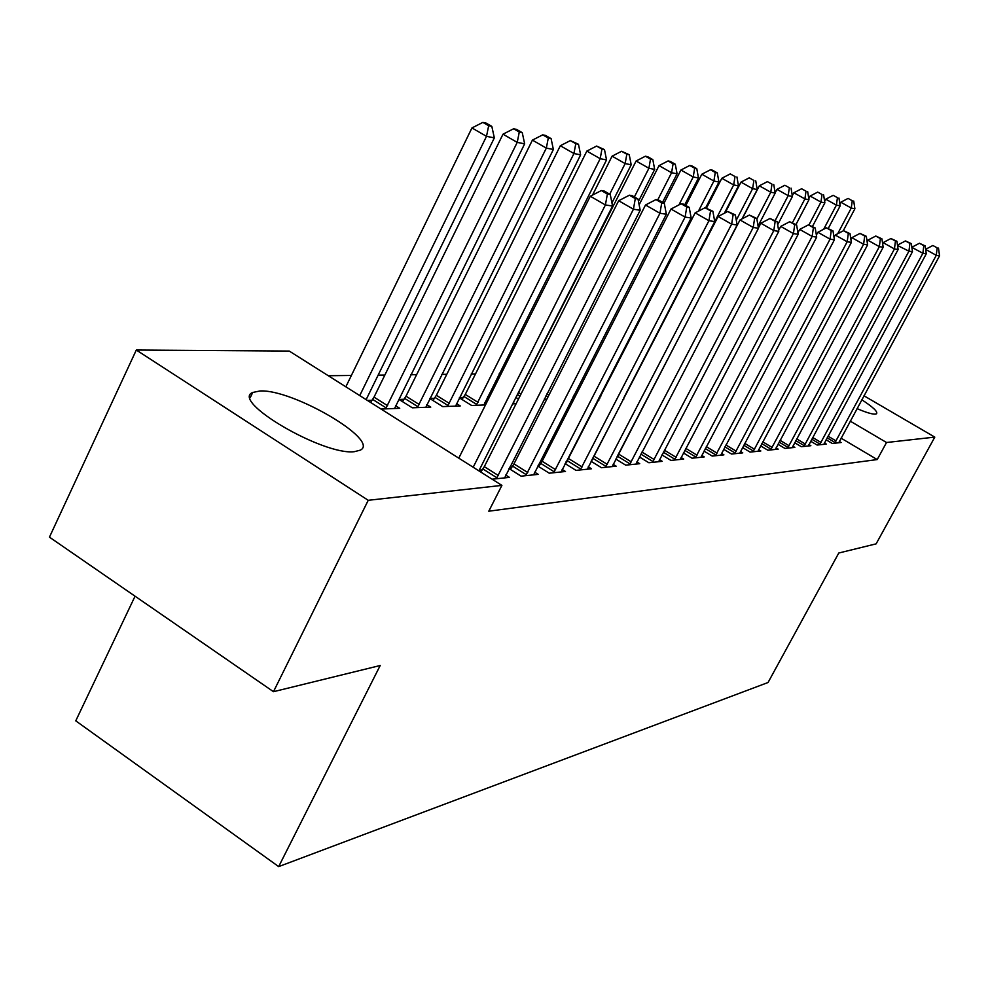 <?xml version="1.0" encoding="UTF-8"?>
<svg xmlns="http://www.w3.org/2000/svg" width="989" height="989" viewBox="0 0 989 989"><rect width="100%" height="100%" fill="white"/><g stroke="black" fill="none" stroke-linecap="round" stroke-linejoin="round"><path stroke-width="1.48" d="M861.802 399.779C873.139 407.171 878.047 411.844 876.526 413.785L875.265 414.156C872.014 414.267 865.944 412.425 857.043 408.605M354.433 451.664C323.675 455.83 230.153 401.151 252.714 392.46L259.823 390.989C292.41 388.776 380.641 440.464 360.317 450.143L354.433 451.664M528.892 373.323L528.101 373.335M501.2 373.657L499.235 373.681M475.486 373.966L471.221 374.027M446.781 374.312L441.774 374.374M416.616 374.683L410.781 374.744M384.857 375.066L378.132 375.14M351.379 375.461L328.311 375.733M135.06 596.206L75.757 720.845L278.675 866.611L768.057 682.509L838.783 553.012L876.13 543.851L934.79 437.113L886.527 442.503L850.256 421.153M278.675 866.611L380.196 665.51L273.471 691.694L49.45 537.151L136.309 350.032L289.258 351.07L501.905 485.389L368.229 500.298L136.309 350.032M810.671 441.23L817.112 445.05L826.285 444.086L824.406 442.973M777.972 444.271L784.932 448.437L794.847 447.399L792.819 446.175M742.529 447.547L750.082 452.097L760.838 450.972L758.625 449.636M622.946 399.531L623.713 399.507M703.983 451.083L712.216 456.077L723.911 454.853L721.513 453.395M571.63 399.741L573.101 400.632M661.925 454.915L670.925 460.417L683.696 459.069L681.075 457.474M515.899 397.491L518.459 399.074M615.838 459.069L625.728 465.164L639.722 463.693L636.842 461.925M459.341 397.825L471.642 405.49L485.488 404.934M459.502 397.504L463.433 397.38M484.734 402.597L486.205 403.512M565.115 463.606L576.018 470.393L591.447 468.774L588.257 466.796M566.017 461.851L567.031 461.752M404.068 399.272L399 399.445L412.326 407.814L430.759 407.097L426.778 404.6M509.014 468.551L521.116 476.166L538.189 474.361L534.653 472.161M509.681 467.253L512.018 467.031M501.905 485.389L488.789 511.202L877.218 459.564L841.07 438.164M492.126 479.208L509.446 477.39L505.725 475.041M479.195 470.183L482.298 469.886M367.438 400.446L372.049 400.298M395.538 405.675L399.729 408.309L381.049 409.05M537.781 466.029L549.266 473.199L565.485 471.493L562.135 469.416M538.572 464.484L540.217 464.323M429.795 398.53L442.726 406.615L460.256 405.935L456.473 403.574M429.832 398.456L434.492 398.307M591.088 461.294L601.473 467.71L616.159 466.178L613.131 464.298M487.466 397.145L488.937 398.06M487.738 396.589L489.716 396.527M513.291 402.671L515.084 403.772L512.685 403.871M639.413 456.955L648.846 462.741L662.21 461.331L659.465 459.65M544.494 398.703L546.472 399.927M683.424 452.962L692.028 458.204L704.242 456.918L701.733 455.385M597.48 400.533L598.815 400.483M723.664 449.278L731.551 454.05L742.764 452.863L740.464 451.478M760.615 445.878L767.86 450.23L778.182 449.142L776.068 447.881M794.649 442.726L801.337 446.707L810.869 445.705L808.915 444.543M826.099 439.784L832.293 443.455L841.132 442.528L839.327 441.465M863.966 395.785L934.79 437.113M273.471 691.694L368.229 500.298M877.218 459.564L886.527 442.503M473.187 467.241L605.404 204.958L612.562 206.046L478.874 470.838M458.772 458.142L590.297 196.242L605.404 204.958L607.382 194.017L610.25 194.487L604.217 191.025L601.349 190.543L607.382 194.017M601.349 190.543L590.297 196.242M612.562 206.046L610.25 194.487M366.14 399.63L494.339 137.879L486.501 136.334L471.951 127.94L345.853 386.81M488.677 125.739L491.817 126.382L486.007 123.044L482.867 122.389L488.677 125.739L486.501 136.334L359.736 395.588M491.817 126.382L494.339 137.879M471.951 127.94L482.867 122.389M496.367 478.763L633.43 209.223L640.192 210.261L504.65 477.897M480.802 472.05L484.313 466.66L618.669 200.73L633.43 209.223L635.297 198.579L638.004 199.024L632.119 195.649L629.4 195.192L635.297 198.579M629.4 195.192L618.669 200.73M640.192 210.261L638.004 199.024M525.777 475.672L659.947 213.265L666.363 214.242L533.627 474.844M510.373 469.416L513.971 463.89L645.52 204.995L659.947 213.265L661.728 202.893L664.287 203.314L658.538 200.025L655.954 199.593L661.728 202.893M655.954 199.593L645.52 204.995M666.363 214.242L664.287 203.314M394.549 408.519L524.652 143.838L517.222 142.379L502.993 134.195L374.027 397.133L370.554 402.424M519.287 132.044L522.254 132.662L516.579 129.411L513.6 128.78L519.287 132.044L517.222 142.379L385.611 408.865M522.254 132.662L524.652 143.838M502.993 134.195L513.6 128.78M425.839 407.283L553.37 149.487L546.336 148.103L532.416 140.117L405.997 396.193L402.436 401.596M548.289 138.027L551.096 138.608L545.545 135.444L542.714 134.85L548.289 138.027L546.336 148.103L417.358 407.616M551.096 138.608L553.37 149.487M532.416 140.117L542.714 134.85M553.692 472.742L685.093 217.085L691.175 218.013L561.159 471.951M538.671 466.573L542.133 461.257L670.987 209.025L685.093 217.085L686.774 206.985L689.209 207.381L683.584 204.167L681.137 203.771L686.774 206.985M681.137 203.771L670.987 209.025M691.175 218.013L689.209 207.381M580.234 469.948L708.952 220.72L714.738 221.598L587.33 469.206M565.572 463.89L695.156 212.858L708.952 220.72L710.559 210.867L712.871 211.238L705.033 207.727L710.559 210.867M705.033 207.727L695.156 212.858M714.738 221.598L712.871 211.238M455.57 406.12L580.63 154.84L573.941 153.53L560.318 145.742L436.372 395.291L432.947 400.508M575.796 143.714L578.478 144.258L570.356 140.599L575.796 143.714L573.941 153.53L447.51 406.43M578.478 144.258L580.63 154.84M560.318 145.742L570.356 140.599M483.868 405.008L606.541 159.934L600.187 158.685L586.848 151.082L465.263 394.438L461.974 399.469M601.942 149.104L604.489 149.623L596.614 146.063L601.942 149.104L600.187 158.685L476.191 405.305M604.489 149.623L606.541 159.934M586.848 151.082L596.614 146.063M605.478 467.29L731.637 224.182L737.139 225.01L612.24 466.585M591.162 461.331L718.125 216.492L731.637 224.182L733.158 214.551L735.359 214.91L727.756 211.485L733.158 214.551M727.756 211.485L718.125 216.492M737.139 225.01L735.359 214.91M611.931 202.943L631.192 164.78L625.147 163.593L612.08 156.163L592.51 195.093M626.816 154.235L629.239 154.729L621.587 151.268L626.816 154.235L625.147 163.593L609.719 194.19M629.239 154.729L631.192 164.78M612.08 156.163L621.587 151.268M629.536 464.768L753.222 227.458L758.464 228.261L635.989 464.088M617.099 456.621L739.995 219.954L753.222 227.458L754.669 218.062L756.77 218.408L749.378 215.07L754.669 218.062M749.378 215.07L739.995 219.954M758.464 228.261L756.77 218.408M638.461 201.373L654.681 169.403L648.908 168.266L636.112 160.997L515.974 397.541M650.515 159.118L652.814 159.6L647.708 156.707L645.384 156.225L650.515 159.118L648.908 168.266L634.382 196.947M652.814 159.6L654.681 169.403M636.112 160.997L645.384 156.225M652.493 462.358L773.794 230.598L778.788 231.352L658.649 461.702M758.402 227.94L760.838 223.254L773.794 230.598L775.166 221.412L777.169 221.746L769.986 218.495L775.166 221.412M769.986 218.495L760.838 223.254M778.788 231.352L777.169 221.746M674.411 460.046L793.413 233.577L798.172 234.306L680.284 459.428M778.627 230.412L780.717 226.407L793.413 233.577L794.723 224.602L796.627 224.923L789.655 221.746L794.723 224.602M789.655 221.746L780.717 226.407M798.172 234.306L796.627 224.923M695.354 457.845L812.142 236.433L816.704 237.125L700.978 457.264M797.925 232.798L799.705 229.411L812.142 236.433L813.403 227.655L815.22 227.952L808.421 224.862L813.403 227.655M808.421 224.862L799.705 229.411M816.704 237.125L815.22 227.952M715.406 455.744L830.055 239.153L834.407 239.82L720.783 455.175M816.37 235.098L817.854 232.291L830.055 239.153L831.255 230.573L832.998 230.857L826.384 227.829L831.255 230.573M826.384 227.829L817.854 232.291M834.407 239.82L832.998 230.857M734.604 453.728L847.19 241.761L851.368 242.404L739.76 453.185M834.024 237.323L835.223 235.048L847.19 241.761L848.339 233.355L850.008 233.639L843.555 230.684L848.339 233.355M843.555 230.684L835.223 235.048M851.368 242.404L850.008 233.639M753.012 451.788L863.607 244.258L867.6 244.876L757.957 451.268M850.911 239.462L851.863 237.681L863.607 244.258L864.707 236.037L866.315 236.297L860.01 233.404L864.707 236.037M860.01 233.404L851.863 237.681M867.6 244.876L866.315 236.297M770.666 449.933L879.345 246.657L883.177 247.238L775.425 449.439M867.106 241.539L867.81 240.203L879.345 246.657L880.395 238.596L881.928 238.844L875.784 236.025L880.395 238.596M875.784 236.025L867.81 240.203M883.177 247.238L881.928 238.844M787.627 448.153L894.439 248.956L898.123 249.512L792.201 447.671M882.633 243.541L883.115 242.626L894.439 248.956L895.453 241.056L896.924 241.291L890.928 238.522L895.453 241.056M890.928 238.522L883.115 242.626M898.123 249.512L896.924 241.291M803.933 446.435L908.94 251.169L912.476 251.701L808.322 445.977M897.53 245.482L908.94 251.169L909.917 243.418L911.326 243.64L905.467 240.933L909.917 243.418M905.467 240.933L897.814 244.963M912.476 251.701L911.326 243.64M662.556 202.312L677.082 173.804L671.58 172.729L659.033 165.62L639.141 204.822M673.101 163.778L675.302 164.236L670.295 161.405L668.082 160.947L673.101 163.778L671.58 172.729L657.747 199.889M675.302 164.236L677.082 173.804M659.033 165.62L668.082 160.947M684.747 204.834L698.481 178.008L693.215 176.982L680.914 170.021L664.015 203.153M694.674 168.229L696.775 168.662L691.867 165.892L689.753 165.46L694.674 168.229L693.215 176.982L678.936 204.908M696.775 168.662L698.481 178.008M680.914 170.021L689.753 165.46M705.651 207.826L718.929 182.025L713.897 181.036L701.819 174.237L685.834 205.452M715.282 172.482L717.297 172.902L712.476 170.195L710.461 169.774L715.282 172.482L713.897 181.036L698.432 211.152M717.297 172.902L718.929 182.025M701.819 174.237L710.461 169.774M724.344 213.265L738.486 185.883L733.677 184.931L721.834 178.267L706.542 207.974M735.012 176.549L730.265 173.891L735.012 176.549L733.677 184.931L623.861 397.763M736.929 176.944L738.486 185.883M721.834 178.267L730.265 173.891M742.01 218.915L757.228 189.567L752.617 188.652L740.984 182.124L725.11 212.87M753.89 180.443L749.242 177.847L753.89 180.443L752.617 188.652L736.286 220.188M755.732 180.826L757.228 189.567M740.984 182.124L749.242 177.847M758.069 225.987L775.191 193.09L770.765 192.225L759.342 185.821L742.257 218.779M771.989 184.177L767.427 181.63L771.989 184.177L770.765 192.225L756.857 218.977M773.757 184.547L775.191 193.09M759.342 185.821L767.427 181.63M777.675 224.726L792.424 196.477L788.184 195.649L776.958 189.369L775.153 192.855M789.346 187.762L784.87 185.264L789.346 187.762L788.184 195.649L775.153 220.609M791.052 188.12L792.424 196.477M776.958 189.369L784.87 185.264M795.972 224.54L808.965 199.729L804.898 198.937L793.87 192.768L792.3 195.773M806.023 191.198L801.609 188.751L806.023 191.198L804.898 198.937L792.51 222.599M807.654 191.545L808.965 199.729M793.87 192.768L801.609 188.751M812.488 226.419L824.875 202.856L820.957 202.09L810.127 196.045L808.792 198.591M822.032 194.512L817.705 192.101L822.032 194.512L820.957 202.09L808.953 224.948M823.602 194.833L824.875 202.856M810.127 196.045L817.705 192.101M819.609 444.79L922.873 253.283L926.273 253.802L823.825 444.345M911.858 247.349L922.873 253.283L923.813 245.68L925.172 245.902L919.436 243.257L923.813 245.68M919.436 243.257L911.945 247.201M926.273 253.802L925.172 245.902M828.362 228.249L840.168 205.873L836.397 205.131L825.753 199.197L824.628 201.323M837.436 197.689L833.183 195.315L837.436 197.689L836.397 205.131L823.689 229.238M838.944 197.998L840.168 205.873M825.753 199.197L833.183 195.315M834.691 443.208L936.274 255.323L939.55 255.83L838.759 442.775M937.176 247.868L932.887 245.482L937.176 247.868L936.274 255.323L925.667 249.426M932.887 245.482L925.642 249.29M939.55 255.83L938.487 248.078M843.197 230.87L854.892 208.766L851.257 208.049L840.786 202.226L839.871 203.957M852.258 200.742L848.08 198.418L852.258 200.742L851.257 208.049L837.671 233.763M853.717 201.039L854.892 208.766M840.786 202.226L848.08 198.418M496.997 477.848L482.941 468.971M498.382 475.524L484.313 466.66M526.395 474.769L512.636 466.14M527.743 472.519L513.971 463.89M374.027 397.133L387.601 405.688M372.68 399.408L386.242 407.963M405.997 396.193L419.287 404.526M404.674 398.406L417.964 406.739M554.297 471.864L540.822 463.458M555.608 469.664L542.133 461.257M580.815 469.095L567.612 460.899M582.088 466.956L568.898 458.76M436.372 395.291L449.389 403.413M435.086 397.454L448.104 405.577M465.263 394.438L478.033 402.362M464.014 396.54L476.772 404.476M606.047 466.462L593.116 458.476M607.295 464.373L594.364 456.386M630.092 463.952L617.42 456.152M631.316 461.912L618.644 454.112M519.04 392.843L520.993 394.055M517.84 394.858L519.942 396.144M653.024 461.566L640.884 454.124M654.224 459.564L641.96 452.06M674.931 459.279L663.335 452.196M676.105 457.326L664.398 450.18M695.873 457.091L684.784 450.354M697.01 455.187L685.822 448.388M715.9 455.002L705.305 448.573M717.025 453.135L706.319 446.657M735.087 452.999L724.937 446.867M736.187 451.169L725.938 444.988M753.482 451.083L743.753 445.223M754.558 449.29L744.729 443.381M771.136 449.241L761.802 443.641M772.186 447.485L762.766 441.836M788.085 447.473L779.122 442.108M789.123 445.755L780.061 440.34M804.378 445.767L795.762 440.637M805.392 444.086L796.689 438.906M546.954 393.857L548.944 395.081M545.916 395.909L547.894 397.121M574.028 395.056L575.499 395.946M573.014 397.046L574.473 397.949M599.767 396.082L600.768 396.688M598.765 398.035L599.767 398.641M820.042 444.135L811.759 439.215M821.043 442.479L812.674 437.509M835.124 442.565L827.15 437.83M836.101 440.946L828.053 436.174M252.714 392.46L250.205 397.714"/></g></svg>
